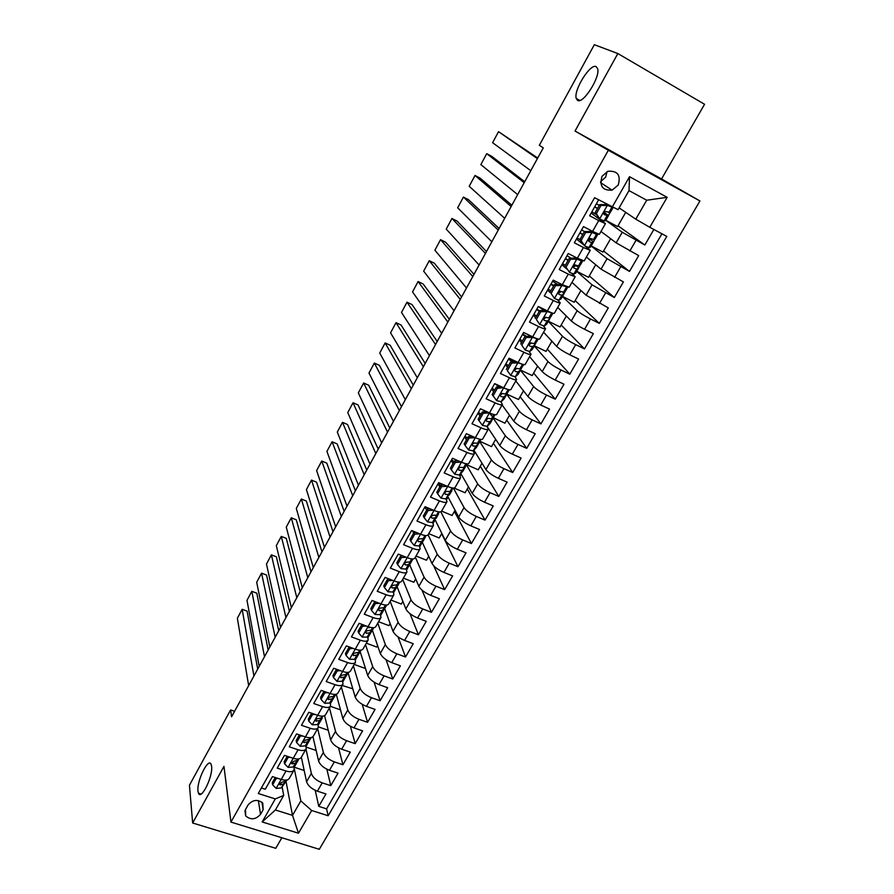 <?xml version="1.0" encoding="UTF-8"?>
<svg xmlns="http://www.w3.org/2000/svg" width="894" height="894" viewBox="0 0 894 894"><rect width="100%" height="100%" fill="white"/><g stroke="black" fill="none" stroke-linecap="round" stroke-linejoin="round"><path stroke-width="1.34" d="M577.58 100.396L576.228 98.418C573.434 90.26 590.252 63.239 596.142 66.614L597.65 68.704C600.433 77.13 583.022 104.442 577.58 100.396M197.976 791.078C196.624 780.954 208.403 756.994 211.129 764.37L211.599 766.292C213.163 776.16 201.184 800.689 198.479 793.224L197.976 791.078M602.042 176.286C599.215 186.075 602.567 190.69 612.088 190.143L618.19 185.08C621.051 175.157 617.62 170.553 607.898 171.279L602.042 176.286M600.6 181.717L605.651 177.113L607.048 171.626M617.843 53.539L575.032 131.038L661.549 178.934L704.561 104.285L617.843 53.539L594.342 44.7L539.339 145.297L543.273 147.879L231.58 716.787L230.607 709.948L189.439 785.245L192.657 823.005L275.765 848.305L281.845 837.767M661.549 178.934L699.946 200.971L319.303 849.3L230.954 822.089L608.345 150.293L699.946 200.971M598.622 199.854L589.638 215.745L598.723 220.561L592.577 231.367L599.338 234.34L605.417 223.668M592.577 231.367L583.503 226.595L574.339 242.788L583.413 247.504L577.345 258.187L584.184 260.925L590.185 250.398M577.345 258.187L568.271 253.516L559.219 269.519L568.282 274.134L562.281 284.705L569.199 287.22L575.121 276.816M562.281 284.705L553.218 280.135L544.267 295.959L553.33 300.473L547.385 310.922C551.699 313.001 554.023 313.772 554.381 313.213L560.236 302.954M547.385 310.922L538.333 306.452L529.483 322.097L538.534 326.511L532.668 336.837C536.97 338.871 539.328 339.564 539.73 338.927L545.508 328.791M532.668 336.837L523.627 332.467L514.877 347.934L523.906 352.258L518.107 362.472C522.409 364.45 524.789 365.076 525.247 364.35L530.947 354.348M518.107 362.472L509.066 358.192L500.416 373.491L509.446 377.715L503.702 387.817C508.004 389.75 510.407 390.309 510.921 389.493L516.542 379.615M503.702 387.817L494.684 383.627L486.124 398.758L495.142 402.892L489.465 412.894C493.756 414.771 496.181 415.263 496.74 414.358L502.294 404.613M489.465 412.894L480.447 408.793L471.987 423.756L480.994 427.801L475.373 437.68C479.676 439.524 482.123 439.949 482.726 438.954L488.213 429.332M475.373 437.68L466.377 433.679L458.007 448.475L467.003 452.431L461.449 462.209C465.74 463.997 468.21 464.355 468.858 463.293L474.267 453.794M461.449 462.209L452.465 458.287L444.184 472.926L453.157 476.793L447.671 486.459C451.951 488.213 454.443 488.515 455.147 487.364L460.488 477.977M447.291 486.302L441.67 486.582L437.591 493.779L441.033 498.137L447.659 486.459L438.686 482.626L430.506 497.109L439.468 500.897L434.037 510.463C438.317 512.161 440.831 512.396 441.569 511.167L446.855 501.914M433.422 510.206L428.114 510.496L424.08 517.615L427.533 521.895L434.026 510.452L425.075 506.708L416.973 521.034L425.924 524.733L420.549 534.199C424.829 535.852 427.366 536.031 428.148 534.735L433.355 525.583M420.549 534.199L411.598 530.533L403.585 544.703L412.525 548.324L407.206 557.677C411.486 559.298 414.034 559.42 414.861 558.035L420.012 549.005M406.144 557.253L401.451 557.543L397.506 564.505L400.959 568.651L407.195 557.677L398.266 554.101L390.343 568.115L399.272 571.657L394.008 580.921C398.277 582.497 400.847 582.553 401.719 581.1L406.804 572.182M394.008 580.921L385.079 577.412L377.234 591.28L386.152 594.745L380.945 603.908C385.213 605.439 387.806 605.45 388.711 603.931L393.729 595.113M379.425 603.327L375.346 603.595L371.479 610.423L374.955 614.435L380.945 603.908L372.038 600.477L364.271 614.2L373.178 617.586L368.026 626.66C372.284 628.147 374.899 628.102 375.838 626.504L380.799 617.81M368.026 626.66L359.131 623.308L351.443 636.886L360.338 640.193L355.231 649.167C359.5 650.62 362.115 650.519 363.109 648.854L368.004 640.26M353.264 648.441L349.789 648.698L346 655.38L349.487 659.269L355.231 649.167L346.347 645.893L338.748 659.336L347.621 662.566L342.581 671.45C346.838 672.858 349.476 672.701 350.504 670.981L355.343 662.488M340.391 670.656L337.206 670.902L333.462 677.518L336.949 681.34L342.57 671.439L333.708 668.243L326.187 681.541L335.049 684.703L330.054 693.498C334.311 694.873 336.96 694.66 338.021 692.872L342.804 684.48M330.054 693.498L321.203 690.358L313.749 703.522L322.6 706.618L317.661 715.312C321.907 716.653 324.578 716.396 325.673 714.541L330.4 706.249M315.023 714.407L312.431 714.619L308.754 721.089L312.263 724.799L317.649 715.312L308.821 712.25L301.446 725.28L310.285 728.297L305.39 736.913C309.637 738.209 312.319 737.908 313.448 735.986L318.119 727.794M305.39 736.913L296.562 733.918L289.276 746.814L298.082 749.764L293.243 758.291C297.478 759.554 300.183 759.196 301.356 757.218L306.575 781.714C307.972 785.77 311.581 788.921 317.381 791.179L325.964 793.961L318.767 806.354L315.224 790.318M290.17 757.263L288.159 757.441L284.56 763.789L288.069 767.387L293.243 758.291L284.437 755.363L277.218 768.125L286.013 771.008C290.248 772.26 292.964 771.868 294.148 769.857L293.958 766.013L294.204 767.208L297.97 760.615M305.994 749.083L311.347 773.399C312.766 777.434 316.387 780.585 322.209 782.853L330.78 785.658L326.858 769.209M330.78 785.658L338.055 773.142L329.461 770.293C323.639 768.002 320.007 764.862 318.555 760.872L312.956 736.701M324.589 715.658L330.646 739.819C332.155 743.741 335.831 746.87 341.664 749.194L350.269 752.111L342.927 764.75L338.569 747.853M336.256 694.213L342.86 718.553C344.436 722.408 348.146 725.526 353.99 727.884L362.606 730.867L355.186 743.64L350.359 726.241M348.09 672.802L355.209 697.063C356.829 700.862 360.584 703.958 366.451 706.361L375.078 709.411L367.579 722.307L362.204 704.349M360.159 651.614L367.669 675.361C369.356 679.082 373.144 682.167 379.034 684.614L387.672 687.732L380.095 700.762L374.117 682.167M372.351 630.214L380.274 653.436C382.017 657.09 385.839 660.152 391.74 662.633L400.389 665.829L392.745 678.993L386.063 659.683M384.655 608.591L392.991 631.287C394.802 634.863 398.668 637.903 404.58 640.428L413.24 643.702L405.518 657.001L398.042 636.874M397.104 586.777L405.854 608.903C407.731 612.401 411.631 615.43 417.554 618L426.237 621.341L418.426 634.785L410.011 613.686M409.62 564.628L418.85 586.285C420.783 589.705 424.728 592.722 430.673 595.326L439.356 598.745L431.467 612.323L421.923 590.04M422.247 542.211L431.981 563.432C433.981 566.774 437.971 569.769 443.927 572.417L452.621 575.904L444.653 589.638L433.668 565.746M434.987 519.57L445.246 540.334C447.324 543.597 451.347 546.569 457.315 549.262L466.031 552.838L457.963 566.707L441.658 533.662M447.849 496.673L458.656 516.989C460.801 520.163 464.869 523.124 470.847 525.862L479.575 529.516L471.429 543.541L454.398 511.413M460.812 473.529L472.211 493.399C474.423 496.494 478.525 499.433 484.526 502.216L493.264 505.948L485.029 520.118L467.271 488.94M473.887 450.129L485.911 469.562C488.191 472.557 492.348 475.474 498.36 478.312L507.099 482.123L498.785 496.449L480.279 466.243M487.062 426.449L499.757 445.458C502.115 448.375 506.306 451.269 512.34 454.141L521.09 458.041L512.675 472.524L493.421 443.301M502.104 404.96L513.748 421.096C516.184 423.912 520.42 426.784 526.465 429.712L535.227 433.702L526.722 448.341L506.686 420.135M515.782 380.956L527.907 396.467C530.41 399.193 534.69 402.043 540.747 405.016L549.519 409.094L540.926 423.89L520.096 396.724M529.606 356.706L542.211 371.569C544.792 374.195 549.117 377.022 555.196 380.051L563.98 384.208L555.286 399.171L533.651 373.066M543.574 332.188L556.671 346.391C559.331 348.928 563.712 351.733 569.791 354.806L578.586 359.053L569.802 374.184L547.34 349.163M557.688 307.413L571.288 320.935C574.037 323.371 578.463 326.154 584.564 329.283L593.359 333.63L584.475 348.917L561.175 325.014M571.97 282.359L586.084 295.199L608.3 307.905L599.315 323.371L575.155 300.596M586.397 257.047L601.036 269.172L623.409 281.901L614.323 297.534L589.291 275.933M600.98 231.445L616.156 242.855L638.685 255.595L629.499 271.418L603.573 251.002M598.723 220.561L605.45 223.612L591.146 213.063M583.413 247.504L590.219 250.331L585.391 246.241M582.966 244.285L576.462 239.033M568.282 274.134L575.177 276.738L571.702 273.396M566.774 269.016L561.946 264.713M553.33 300.473C557.632 302.574 559.957 303.368 560.292 302.854L557.588 299.903M550.145 292.617L547.575 290.103M538.534 326.511C542.837 328.556 545.184 329.283 545.575 328.679L543.362 325.93M535.662 317.694L533.372 315.236M523.906 352.258C528.209 354.259 530.578 354.907 531.025 354.214L529.136 351.565M521.515 342.67L519.313 340.089M509.446 377.715C513.748 379.671 516.14 380.252 516.631 379.469L514.989 376.855M507.524 367.378L505.401 364.674M495.142 402.892C499.433 404.803 501.858 405.317 502.394 404.446L500.931 401.831M493.678 391.818L491.644 389.002M480.994 427.801C485.286 429.656 487.733 430.103 488.314 429.154L486.995 426.494M479.989 416.001L478.033 413.073M467.003 452.431C471.294 454.241 473.753 454.621 474.39 453.593L473.183 450.867L476.368 447.548L479.028 442.91M466.433 439.926L464.556 436.887M453.157 476.793C457.449 478.558 459.929 478.882 460.611 477.765L459.494 474.96M453.023 463.606L451.235 460.455M439.468 500.897C443.759 502.618 446.262 502.875 446.978 501.679L445.95 498.785M439.759 487.029L438.038 483.777M425.924 524.733C430.204 526.41 432.73 526.611 433.501 525.337L432.551 522.353M426.628 510.206L424.985 506.853M412.525 548.324C416.805 549.955 419.353 550.101 420.158 548.748L419.297 545.675M413.631 533.148L412.637 530.958M399.272 571.657C403.54 573.244 406.111 573.333 406.96 571.903L406.178 568.763M400.78 555.878L400.389 554.951M386.152 594.745C390.421 596.298 393.002 596.32 393.896 594.823L393.192 591.593M391.65 587.626L391.393 586.978M373.178 617.586C377.447 619.095 380.039 619.073 380.978 617.508L380.33 614.189M386.029 605.07L383.917 607.685L380.799 608.043C378.587 608.378 378.028 609.283 379.134 610.725L378.542 609.183M360.338 640.193C364.596 641.668 367.211 641.579 368.183 639.948L367.613 636.55M347.621 662.566C351.878 663.996 354.516 663.862 355.521 662.152L355.03 658.688M335.049 684.703C339.307 686.1 341.955 685.91 342.994 684.145L342.558 680.591M322.6 706.618C326.846 707.97 329.517 707.735 330.601 705.902L330.221 702.271M310.285 728.297C314.532 729.616 317.214 729.325 318.331 727.437L318.018 723.738M298.082 749.764C302.328 751.049 305.022 750.703 306.173 748.747L305.927 744.981M260.534 814.311L263.149 809.707L262.769 803.091C257.595 799.068 252.689 799.694 248.063 804.969L245.459 809.595L245.705 815.965C250.823 820.2 255.773 819.642 260.534 814.311L258.366 800.577M619.129 207.877L635.779 219.175L646.697 200.222L629.007 190.59L618.1 209.699L594.588 197.697L258.265 793.503L275.274 798.923L283.711 795.436L282.113 786.832M612.2 207.14L629.532 176.688L667.147 197.328L649.782 227.288L666.79 236.407L328.165 815.753L311.66 810.5L298.484 833.219L262.177 821.944L275.274 798.923M605.786 220.36L622.246 232.25L616.156 242.855M597.214 217.488L597.65 216.706M591.169 246.018L607.06 258.679L601.036 269.172M576.719 271.396L592.04 284.828L586.084 295.199M562.415 296.495L577.189 310.676L571.288 320.935M548.268 321.337L562.505 336.245L556.671 346.391M534.277 345.911L547.977 361.534L542.211 371.569M520.431 370.217L533.606 386.532L527.907 396.467M503.378 387.672L497.355 388.32L493.097 395.841L496.595 400.601L501.176 401.708L503.992 399.037L506.708 394.321L519.392 411.274L513.748 421.096M493.03 417.867L505.333 435.747L499.757 445.458M479.497 441.234L491.432 459.952L485.911 469.562M458.331 469.194L458.913 470.199M466.344 464.712L477.675 483.9L472.211 493.399M453.359 488.057L464.064 507.591L458.656 516.989M440.82 511.815L450.598 531.025L445.246 540.334M428.103 534.824L437.267 554.224L431.981 563.432M415.33 557.219L424.08 577.178L418.85 586.285M402.691 579.401L411.039 599.885L405.854 608.903M390.175 601.36L398.121 622.358L392.991 631.287M377.782 623.096L385.348 644.608L380.274 653.436M365.523 644.619L372.697 666.622L367.669 675.361M353.376 665.929L360.181 688.414L355.209 697.063M341.352 687.017L347.788 709.981L342.86 718.553M329.45 707.914L335.518 731.337L330.646 739.819M317.661 728.599L323.371 752.469L318.555 760.872M318.767 806.354L326.589 808.858L661.918 233.803M622.246 232.25L644.842 245.001L653.86 229.479M629.499 271.418L607.06 258.679M614.323 297.534L592.04 284.828M599.315 323.371L590.509 318.99C584.408 315.839 579.96 313.068 577.189 310.676M584.475 348.917L575.68 344.626C569.59 341.53 565.198 338.737 562.505 336.245M569.802 374.184L561.019 369.982C554.939 366.942 550.592 364.126 547.977 361.534M555.286 399.171L546.513 395.059C540.445 392.075 536.143 389.225 533.606 386.532M540.926 423.89L532.165 419.867C526.108 416.928 521.861 414.056 519.392 411.274M526.722 448.341L517.972 444.407C511.938 441.502 507.725 438.619 505.333 435.747M512.675 472.524L503.937 468.668C497.913 465.819 493.745 462.913 491.432 459.952M498.785 496.449L490.046 492.683C484.034 489.878 479.91 486.951 477.675 483.9M485.029 520.118L476.301 516.43C470.311 513.681 466.232 510.731 464.064 507.591M471.429 543.541L462.712 539.931C456.733 537.227 452.699 534.254 450.598 531.025M457.963 566.707L449.257 563.186C443.301 560.516 439.3 557.532 437.267 554.224M444.653 589.638L435.959 586.196C430.003 583.57 426.047 580.564 424.08 577.178M431.467 612.323L422.784 608.959C416.85 606.378 412.939 603.349 411.039 599.885M418.426 634.785L409.754 631.488C403.842 628.94 399.964 625.901 398.121 622.358M405.518 657.001L396.858 653.782C390.957 651.279 387.113 648.228 385.348 644.608M392.745 678.993L384.096 675.853C378.207 673.383 374.407 670.31 372.697 666.622M380.095 700.762L371.468 697.689C365.59 695.264 361.824 692.179 360.181 688.414M367.579 722.307L358.963 719.301C353.096 716.921 349.375 713.814 347.788 709.981M355.186 743.64L346.581 740.701C340.737 738.355 337.049 735.237 335.518 731.337M342.927 764.75L334.334 761.878C328.5 759.576 324.846 756.436 323.371 752.469M261.383 787.983L265.283 789.223L272.424 776.595L281.219 779.445C285.454 780.685 288.17 780.272 289.377 778.238L293.936 770.237M283.711 795.436L275.397 809.986L292.506 815.373L300.831 800.912L311.66 810.5M286.035 781.501L292.506 815.373L298.484 833.219M294.372 769.097L300.831 800.912M575.032 131.038L608.345 150.293M230.954 822.089L223.958 766.359L192.657 823.005M234.586 711.3L230.607 709.948M326.589 808.858L328.165 815.753M304.183 770.494L294.204 767.208M644.842 245.001L618.011 225.791M316.141 750.457L306.396 747.183M306.195 746.166L309.86 739.718M318.298 724.911L321.885 718.62M328.243 730.253L318.499 726.911M330.534 703.433L334.021 697.309M340.502 709.858L330.367 706.316M342.883 681.742L346.28 675.775M352.784 688.816L342.234 685.474M355.376 659.817L358.673 654.028M365.121 667.282L364.584 668.209L354.225 664.432M367.982 637.668L371.189 632.047M377.57 645.535L376.709 647.044L366.339 643.188M380.732 615.295L383.828 609.853M390.164 623.565L388.957 625.655L378.575 621.721M393.606 592.677L396.601 587.425M402.87 601.371L401.328 604.065L390.924 600.042M406.625 569.836L409.519 564.751M415.721 578.943L413.821 582.251L403.406 578.139M419.778 546.737L422.292 542.312M428.707 556.28L426.449 560.225L416.012 556.012M433.065 523.403L435.11 519.805M441.815 533.383L439.2 537.964L428.751 533.673M446.497 499.813L448.062 497.075M455.068 510.25L452.073 515.48L441.614 511.089M460.075 475.977L461.148 474.099M468.467 486.861L465.081 492.762L454.018 488.023M482 463.237L478.234 469.808L466.444 464.601M473.798 451.883L474.368 450.889M495.678 439.356L491.51 446.62L479.597 441.133M479.765 441.401L480.38 440.34M509.513 415.207L504.942 423.197L492.963 417.543M493.175 417.856L494.17 416.101M506.92 393.729L508.127 391.617M523.482 390.812L518.498 399.517L506.842 394.12M520.956 369.088L522.219 366.853M537.618 366.149L532.209 375.592L520.509 370.071M535.137 344.179L536.478 341.832M551.9 341.217L546.055 351.409L534.355 345.777M549.486 318.99L550.894 316.521M566.338 316.007L560.057 326.969L548.335 321.225M563.98 293.534L565.466 290.941M580.932 290.516L574.205 302.273L562.471 296.406M578.653 267.787L580.195 265.071M595.695 264.758L588.498 277.308L576.764 271.307M593.471 241.76L595.091 238.91M610.624 238.698L602.958 252.074L591.213 245.951M608.468 215.432L610.166 212.459M625.711 212.347L617.575 226.562L605.808 220.315M649.782 227.288L635.779 219.175M275.397 809.986L262.177 821.944M629.532 176.688L629.007 190.59M667.147 197.328L646.697 200.222M277.922 778.372L276.201 778.529L272.636 784.82L276.246 788.452L281.342 787.882L287.063 779.959M248.666 685.597L237.368 618.257L242.162 609.306L247.124 611.138L257.695 669.103M253.918 676.009L242.162 609.306M275.229 777.501L272.279 782.731L272.636 784.82M285.968 780.138L285.018 781.423L281.677 782.351L279.654 784.586L280.258 784.865L283.588 783.926L286.426 780.082M276.201 778.529L276.067 777.78M288.069 767.387L293.232 766.996L298.35 760.09M259.193 666.376L246.99 600.332L251.829 591.314L256.79 593.169L268.166 649.994M264.501 656.699L251.829 591.314M287.242 756.302L284.158 761.744L284.56 763.789M298.015 759.028L296.942 760.47L293.634 761.33L291.634 763.621L292.193 763.867L295.501 762.995L298.495 758.972M288.159 757.441L287.98 756.536M302.53 735.941L300.228 736.142L296.596 742.556L300.194 746.3L305.245 745.898L311.201 737.572M269.82 646.977L256.69 582.262L261.562 573.166L266.546 575.054L278.727 630.728M275.173 637.21L261.562 573.166M299.378 734.879L296.171 740.545L296.596 742.556M310.196 737.706L308.989 739.316L305.703 740.109C303.826 740.288 303.167 741.07 303.736 742.445L307.536 741.864L310.687 737.662M300.228 736.142L300.004 735.091M312.263 724.799L317.37 724.587L322.253 718.128M280.548 627.398L266.468 564.036L271.385 554.861L276.369 556.794L289.388 611.272M285.946 617.542L271.385 554.861M311.637 713.233L308.307 719.122L308.754 721.089M322.499 716.161L321.158 717.927L317.895 718.653C315.962 718.865 315.325 719.659 315.973 721.056L319.694 720.508L323.025 716.116M312.431 714.619L312.14 713.401M327.64 692.638L324.757 692.872L321.047 699.421L324.634 703.276L329.629 703.053L335.842 694.303M291.377 607.641L276.324 545.653L281.286 536.411L286.281 538.367L300.138 591.649M296.819 597.695L281.286 536.411M324.019 691.364L320.555 697.476L321.047 699.421M334.937 694.403L333.451 696.337L330.221 696.985C328.232 697.219 327.606 698.035 328.333 699.454L331.976 698.94L335.473 694.359M324.757 692.872L324.399 691.498M336.949 681.34L342.011 681.306L348.358 672.333M302.295 587.704L286.27 527.125L291.276 517.805L296.272 519.794L310.989 571.847M307.793 577.669L291.276 517.805M336.535 669.271L332.937 675.618L333.462 677.518M347.509 672.411L345.877 674.512L342.67 675.093C340.625 675.35 340.011 676.188 340.837 677.618L344.38 677.149L348.068 672.377M337.206 670.902L336.77 669.349M349.487 659.269L354.527 659.325L360.997 650.139M313.313 567.589L296.305 508.44L301.356 499.031L306.363 501.065L321.941 551.866M318.867 557.454L301.356 499.031M349.185 646.943L345.453 653.536L346 655.38M360.215 650.195L358.427 652.464L355.242 652.978C353.141 653.257 352.549 654.117 353.465 655.559L356.918 655.123L360.807 650.161M353.957 653.168L353.398 653.548M349.789 648.698L349.263 646.965M366.283 626.001L362.506 626.269L358.673 633.019L362.249 637.076L367.166 637.12L373.77 627.711L371.513 631.633M369.066 627.856L368.92 626.973M324.444 547.284L306.418 489.588L311.514 480.1L316.521 482.168L332.981 531.695M330.042 537.059L311.514 480.1M362.506 626.269L361.914 624.47L358.092 631.209L358.673 633.019M373.055 627.756L371.111 630.192L367.948 630.628C365.802 630.929 365.221 631.812 366.227 633.254L369.58 632.874L373.681 627.722M366.696 630.784L366.004 631.287M374.955 614.435L379.939 614.692L386.644 605.115M335.675 526.778L316.621 470.579L321.762 461.013L326.779 463.114L344.134 511.334M341.329 516.464L321.762 461.013M375.346 603.595L374.72 601.852L370.865 608.658L371.479 610.423M374.72 601.852L375.458 601.796M378.553 609.138L379.134 610.725L382.375 610.401L386.689 605.048M379.592 608.177L378.765 608.792M392.712 580.407L388.331 580.687L384.42 587.593L387.985 591.772L392.846 592.018L399.428 582.664M347.006 506.093L326.913 451.403L332.099 441.759L337.116 443.893L355.399 490.795M352.717 495.678L332.099 441.759M388.331 580.687L387.672 578.988L383.772 585.872L384.42 587.593M387.672 578.988L388.89 578.91M399.16 582.162L396.869 584.944L393.773 585.212C391.505 585.592 390.969 586.509 392.175 587.961L395.304 587.682L399.73 582.139M392.622 585.324L391.673 586.051M391.527 586.308L392.209 587.961L391.55 586.263M400.959 568.651L405.887 569.109L412.346 559.979M358.449 485.207L337.295 432.07L342.514 422.337L347.554 424.516L366.752 470.054M364.216 474.692L342.514 422.337M401.451 557.543L400.758 555.878L396.824 562.84L397.506 564.505M400.758 555.878L402.456 555.777M412.436 558.996L409.955 561.957L406.837 562.136C404.557 562.572 404.054 563.511 405.306 564.93L408.379 564.729L412.771 558.996M419.711 533.852L414.715 534.143L410.726 541.183L414.268 545.508L419.062 545.955L425.41 537.059M370.004 464.131L347.766 412.559L353.029 402.747L358.069 404.96L378.229 449.123M375.815 453.515L353.029 402.747M414.715 534.143L413.989 532.533L410 539.563L410.726 541.183M413.989 532.533L416.168 532.399M425.868 535.595L423.175 538.724L420.001 538.803C417.777 539.306 417.297 540.255 418.548 541.652L421.588 541.529L425.835 535.64M427.533 521.895L432.383 522.554L438.596 513.894M428.528 508.865L426.729 507.401M381.66 442.843L358.326 392.891L363.634 382.99L368.686 385.236L389.795 427.991M387.538 432.126L363.634 382.99M428.114 510.496L427.354 508.932L423.331 516.039L424.08 517.615M427.354 508.932L430.025 508.787M439.446 511.949L436.54 515.246L433.311 515.235C431.132 515.793 430.673 516.754 431.925 518.118L434.931 518.084L438.976 512.486M432.573 515.29L431.266 516.374M441.033 498.137L445.849 498.908L451.928 490.482M441.67 486.582L438.362 483.207M393.438 421.353L368.976 373.044L374.34 363.053L379.391 365.344L401.484 406.669M399.361 410.536L374.34 363.053M444.039 484.917L440.865 485.073L436.797 492.259L437.591 493.779M453.191 488.046L450.051 491.521L446.765 491.409C444.642 492.024 444.206 492.996 445.447 494.337L448.419 494.382L452.263 489.085M446.207 491.454L444.765 492.65M461.293 462.142L455.359 462.421L451.235 469.696L454.755 474.233L459.46 474.993L462.779 471.406L465.405 466.824M454.107 461.684L451.582 459.829M405.328 399.663L379.726 353.018L385.135 342.938L390.186 345.274L413.285 385.135M411.307 388.734L385.135 342.938M455.359 462.421L454.521 460.958L450.408 468.221L451.235 469.696M454.521 460.958L458.186 460.79M467.093 463.897L463.707 467.528L460.365 467.327C458.298 467.987 457.873 468.981 459.114 470.289L462.064 470.423L465.349 466.892L465.673 465.428M459.985 467.35L458.41 468.668M475.463 437.714L469.205 437.993L465.036 445.346L468.545 449.95L473.217 450.833L475.843 446.207L478.972 442.977L479.218 441.524M467.495 438.049L464.947 436.216M417.319 377.76L390.566 332.825L396.02 322.656L401.082 325.025L425.186 363.4M423.365 366.73L396.02 322.656M469.205 437.993L468.333 436.585L464.176 443.916L465.036 445.346M468.333 436.585L472.49 436.395M480.614 440.094L477.508 443.29L474.122 442.977C472.099 443.703 471.708 444.698 472.937 445.983L475.843 446.207M473.932 442.988L472.211 444.43M489.398 412.86L483.207 413.296L478.994 420.728L482.492 425.41L487.118 426.404L490.113 423.421L492.795 418.75M481.028 414.168L478.446 412.346M429.444 355.644L401.495 312.442L407.005 302.194L412.067 304.608L437.211 341.452M435.546 344.503L407.005 302.194M483.207 413.296L482.291 411.933L478.089 419.353L478.994 420.728M482.291 411.933L486.962 411.754M494.393 415.889L491.465 418.783L488.023 418.37C486.057 419.141 485.688 420.158 486.906 421.42L489.778 421.733L492.739 418.805L492.907 417.364M492.616 416.738L488.94 412.648M485.554 411.106L486.336 411.776M488.046 418.37L486.168 419.923M494.695 390.03L492.08 388.219M441.67 333.317L412.536 291.891L418.09 281.543L423.164 284.001L449.358 319.303M503.691 388.097L507.636 389.393M447.838 322.063L418.09 281.543M497.355 388.32L496.405 387.024L492.147 394.522L493.097 395.841M496.405 387.024L501.579 386.834M509.278 389.806L505.568 393.997L502.082 393.494C500.171 394.31 499.824 395.338 501.031 396.578L503.87 396.992L506.652 394.366L506.719 392.924M500.662 386.867L498.975 385.627M494.829 383.705L499.299 386.912M502.339 393.494L500.282 395.159M517.458 362.159L518.028 362.863L511.67 363.076L507.356 370.675L510.843 375.514L515.391 376.743L518.039 374.385L520.766 369.624M510.843 375.514L507.356 370.675M508.518 365.624L505.87 363.847M454.029 310.766L423.667 271.15L429.265 260.702L434.35 263.205L461.606 296.931M518.028 362.863L522.409 364.227M460.254 299.401L429.265 260.702M511.67 363.076L510.664 361.824L506.373 369.412M510.664 361.824L516.352 361.645M523.649 364.562L519.827 368.943L516.307 368.35C514.441 369.2 514.117 370.239 515.313 371.457L518.107 371.971L520.721 369.669L520.654 368.227M513.514 361.735L508.831 358.606M508.507 359.176L512.296 361.779M516.81 368.362L514.553 370.116M531.595 336.323L532.522 337.362L526.141 337.552L521.783 345.24L525.247 350.146L529.762 351.498L532.232 349.465L534.992 344.659M525.247 350.146L521.783 345.24M522.487 340.96L519.816 339.195M466.512 287.991L434.897 250.219L440.552 239.681L445.637 242.229L473.988 274.335M532.522 337.362L537.082 338.714M472.792 276.514L440.552 239.681M526.141 337.552L525.091 336.356L520.755 344.022M525.091 336.356L531.293 336.178M536.657 341.687L538.177 339.027L536.657 341.687L534.243 343.62L530.69 342.927C528.879 343.821 528.566 344.861 529.751 346.067L532.511 346.671L534.947 344.693L534.724 343.24M526.387 336.323L522.766 333.976M522.476 334.479L525.303 336.345M530.79 336.189L529.974 335.541M531.461 342.983L529.002 344.805M540.769 311.727L539.685 310.598L545.91 310.442L547.173 311.57L540.769 311.727L536.366 319.504L539.82 324.5L544.29 325.975L546.58 324.265L549.363 319.415M539.82 324.5L536.366 319.504M536.601 316.029L533.908 314.286M479.106 264.993L446.229 229.099L451.939 218.471L457.024 221.053L486.481 251.527M546.066 310.442L547.933 311.19M547.173 311.57L551.911 312.9M485.453 253.404L451.939 218.471M539.685 310.598L535.294 318.353M551.062 316.398L552.872 313.213L551.062 316.398L548.827 318.007L545.239 317.214C543.474 318.141 543.183 319.203 544.357 320.387L547.072 321.091L549.486 319.214L548.894 317.962M539.574 310.788L536.847 309.078M536.601 309.525L539.306 311.268M546.178 317.314L543.608 319.214M544.2 310.486L538.3 306.508M555.565 285.622L554.436 284.549L560.683 284.415L561.991 285.488L555.565 285.622L551.106 293.489L554.559 298.562L558.985 300.161L561.086 298.797L563.902 293.902M554.559 298.562L551.106 293.489M550.883 290.829L548.145 289.097M491.834 241.771L457.661 207.799L463.427 197.071L468.523 199.697L499.109 228.495M560.84 284.415L563.175 285.152M561.991 285.488L566.941 286.829M498.237 230.071L463.427 197.071M554.436 284.549L549.989 292.394M567.757 287.119L565.623 290.841L563.578 292.103L559.957 291.221C558.236 292.182 557.957 293.243 559.119 294.428L561.801 295.221L563.857 293.925L562.773 292.014M553.833 285.611L551.084 283.912M550.872 284.281L553.609 286.013M560.348 291.176L560.549 292.036L558.381 293.333M557.621 284.482L552.593 281.241M570.528 259.215L569.355 258.21L575.624 258.098L576.976 259.104L570.528 259.215L566.025 267.172L569.467 272.335L573.847 274.067L575.758 273.039L578.597 268.099M569.467 272.335L566.025 267.172M565.31 265.35L562.549 263.641M504.685 218.304L469.205 186.298L475.016 175.47L480.123 178.141L511.849 205.229M575.792 258.098L578.463 258.757M576.976 259.104L581.335 260.903L582.217 260.489M511.156 206.492L475.016 175.47M569.355 258.21L564.863 266.144M580.34 265.004L582.776 260.713L580.34 265.004L578.485 265.909L574.842 264.926C573.177 265.92 572.909 266.993 574.049 268.166L576.686 269.072L578.675 267.954L575.423 264.881M568.26 260.154L565.466 258.467M565.299 258.768L568.07 260.478M574.529 265.037L575.334 266.088L573.333 267.138M571.043 258.176L567.042 255.695M585.659 232.518L584.441 231.568L590.744 231.479L592.13 232.429L585.659 232.518L581.111 240.553L584.531 245.805L588.867 247.66L590.588 247.001L593.515 241.894L589.414 238.553M584.531 245.805L579.904 239.592L577.099 237.905M517.671 194.613L480.849 164.597L486.716 153.679L491.823 156.394L524.722 181.739M590.9 231.479L594.074 232.149M592.13 232.429L596.443 234.351L597.829 233.937M524.208 182.678L486.716 153.679M584.441 231.568L579.904 239.592L581.111 240.553M582.832 234.418L580.016 232.753M598.008 234.016L595.225 238.866L593.56 239.424L589.906 238.34C588.274 239.357 588.029 240.441 589.146 241.603L591.75 242.62L593.426 242.017L590.588 247.001M579.893 232.976L582.687 234.664M589.023 238.866L590.152 240.017L588.464 240.654M584.486 231.568L581.648 229.87M600.969 205.497L599.706 204.614L606.02 204.558L607.462 205.441L600.969 205.497L596.365 213.644L599.773 218.974L604.065 220.963L605.663 220.572L608.523 215.543L604.042 212.303M599.773 218.974L595.113 212.738L596.365 213.644M596.253 214.515L591.828 211.878M530.779 170.676L492.605 142.705L498.517 131.675L537.719 158.003M606.188 204.558L609.194 205.519M607.462 205.441L612.837 207.408M537.383 158.618L498.517 131.675M599.706 204.614L595.113 212.738M597.572 208.391L594.734 206.737M613.094 207.52L610.267 212.437L605.137 211.442C603.551 212.493 603.316 213.588 604.422 214.739L608.456 215.633L605.584 220.662M594.644 206.905L597.471 208.559M603.886 212.593L605.137 213.655L603.774 213.901M599.259 205.408L596.421 203.754M311.347 773.399L306.575 781.714M322.209 782.853L317.381 791.179M636.014 240.318L629.857 250.957M620.682 266.837L614.591 277.363M605.506 293.064L599.494 303.468M590.509 318.99L584.564 329.283M575.68 344.626L569.791 354.806M561.019 369.982L555.196 380.051M546.513 395.059L540.747 405.016M532.165 419.867L526.465 429.712M517.972 444.407L512.34 454.141M503.937 468.668L498.36 478.312M490.046 492.683L484.526 502.216M476.301 516.43L470.847 525.862M462.712 539.931L457.315 549.262M449.257 563.186L443.927 572.417M435.959 586.196L430.673 595.326M422.784 608.959L417.554 618M409.754 631.488L404.58 640.428M396.858 653.782L391.74 662.633M384.096 675.853L379.034 684.614M371.468 697.689L366.451 706.361M358.963 719.301L353.99 727.884M346.581 740.701L341.664 749.194M334.334 761.878L329.461 770.293M286.013 771.008L276.157 788.363M261.953 802.253L263.149 809.707M287.03 779.959L286.583 780.753M283.588 783.926L281.342 787.882M285.745 780.149L285.018 781.423M279.9 782.92L280.258 784.865M295.501 762.995L293.232 766.996M297.758 759.04L296.942 760.47M291.802 761.945L292.193 763.867M305.379 736.913L300.105 746.199M311.179 737.572L310.24 739.215M307.536 741.864L305.245 745.898M309.894 737.718L308.989 739.316M303.826 740.746L304.251 742.668M319.694 720.508L317.37 724.587M322.164 716.172L321.158 717.927M315.973 719.346L316.431 721.246M330.042 693.487L324.544 703.187M335.82 694.314L334.378 696.839M331.976 698.94L329.629 703.053M334.557 694.403L333.451 696.337M328.243 697.722L328.735 699.6M348.336 672.344L346.637 675.316M344.38 677.149L342.011 681.306M347.073 672.411L345.877 674.512M340.636 675.875L341.162 677.73M360.975 650.15L359.008 653.592M356.918 655.123L354.527 659.325M359.723 650.195L358.427 652.464M353.164 653.816L353.733 655.637M368.015 626.66L362.159 636.975M369.58 632.874L367.166 637.12M372.507 627.733L371.111 630.192M365.825 631.533L366.417 633.321M386.566 605.216L384.152 609.451M382.375 610.401L379.939 614.692M385.426 605.048L383.917 607.685M378.62 609.015L379.246 610.758M393.997 580.921L387.895 591.672M399.35 582.754L396.914 587.045M395.304 587.682L392.846 592.018M398.478 582.117L396.869 584.944M412.279 560.069L409.81 564.393M408.379 564.729L405.887 569.109M411.676 558.94L409.955 561.957M404.613 563.287L405.306 564.93M420.538 534.199L414.179 545.396M425.332 537.138L422.84 541.518M421.588 541.529L419.062 545.955M425.008 535.517L423.175 538.724M417.822 540.065L418.548 541.652M438.529 513.972L436.015 518.397M434.931 518.084L432.383 522.554M438.485 511.837L436.54 515.246M431.187 516.609L431.925 518.118M451.872 490.56L449.324 495.03M448.419 494.382L445.849 498.908M452.107 487.912L450.051 491.521M444.687 492.896L445.447 494.337M461.438 462.198L454.666 474.122M465.349 466.892L462.779 471.406M462.064 470.423L459.46 474.993M465.875 463.718L463.707 467.528M458.343 468.948L459.114 470.289M475.351 437.725L468.467 449.838M478.972 442.977L476.368 447.548M479.799 439.256L477.508 443.29M472.166 444.731L472.937 445.983M489.364 413.05L482.402 425.298M492.739 418.805L490.113 423.421M489.778 421.733L487.118 426.404M493.879 414.537L491.465 418.783M486.135 420.269L486.906 421.42M503.534 388.097L496.505 400.478M506.652 394.366L503.992 399.037M509.256 389.806L508.328 391.416M503.87 396.992L501.176 401.708M508.105 389.538L505.568 393.997M500.271 395.539L501.031 396.578M517.872 362.875L510.753 375.391M520.721 369.669L518.039 374.385M523.638 364.551L522.42 366.685M518.107 371.971L515.391 376.743M522.498 364.26L519.827 368.943M514.575 370.541L515.313 371.457M532.355 337.362L525.169 350.023M534.947 344.693L532.232 349.465M532.511 346.671L529.762 351.498M537.003 338.77L534.243 343.62M529.058 345.274L529.751 346.067M547.016 311.57L539.741 324.377M549.318 319.449L546.58 324.265M547.072 321.091L544.29 325.975M551.62 313.101L548.827 318.007M543.708 319.717L544.357 320.387M561.834 285.488L554.47 298.44M563.857 293.925L561.086 298.797M567.746 287.108L565.623 290.841M561.801 295.221L558.985 300.161M566.394 287.153L563.578 292.103M558.549 293.869L559.119 294.428M576.82 259.104L569.377 272.201M578.563 268.122L575.758 273.039M576.686 269.072L573.847 274.067M581.335 260.903L578.485 265.909M591.973 232.429L584.452 245.671M597.985 234.005L595.225 238.866M591.75 242.62L588.867 247.66M596.443 234.351L593.56 239.424M607.305 205.441L599.695 218.84M613.083 207.52L610.267 212.437M606.981 215.856L604.065 220.963M611.731 207.509L608.814 212.627M576.228 98.418L579.815 100.441M600.645 182.678L612.088 190.143M305.96 749.127L301.356 757.218M244.956 810.702L245.705 815.965M198.479 793.224L201.094 794.04M279.464 783.546L279.654 784.586M291.41 762.526L291.634 763.621M303.479 741.271L303.736 742.445M315.671 719.815L315.973 721.056M327.997 698.136L328.333 699.454M340.435 676.222L340.837 677.618M353.018 654.095L353.465 655.559M365.724 631.734L366.227 633.254"/></g></svg>
